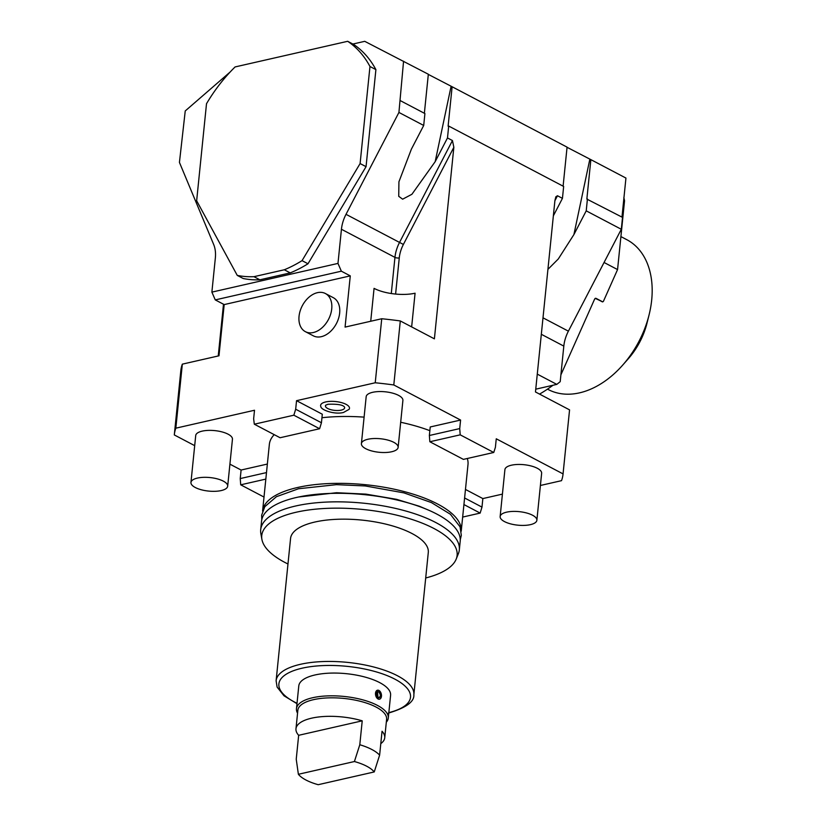 <?xml version="1.0" encoding="UTF-8"?>
<svg xmlns="http://www.w3.org/2000/svg" width="826" height="826" viewBox="0 0 826 826"><rect width="100%" height="100%" fill="white"/><g stroke="black" fill="none" stroke-linecap="round" stroke-linejoin="round"><path stroke-width="1.24" d="M462.653 517.076L480.154 513.091L481.981 507.112L482.849 498.574L502.425 494.113M540.41 485.471L561.535 480.66A195.349 71.945 -174.2 0 0 563.033 474.155A195.349 71.945 -174.2 0 0 563.053 473.897L496.261 438.802L495.394 447.331L493.752 452.472L460.206 434.837L459.721 428.591L460.588 420.052L393.795 384.957A195.349 71.945 -174.2 0 0 375.231 382.768L296.544 400.682L322.305 414.229L321.438 422.757L295.677 409.221L296.544 400.682M267.356 464.057L241.099 470.035L229.917 464.16M295.677 409.221L293.85 415.199L254.315 424.203L253.644 418.792L254.511 410.254L175.824 428.178A195.349 71.945 5.8 0 0 174.327 434.672A195.349 71.945 5.8 0 0 174.307 434.941L194.688 445.648M460.588 420.052L430.232 426.97L429.365 435.498L459.721 428.591M482.849 498.574L465.461 489.446M467.299 458.492A99.832 36.767 -174.2 0 1 468.001 464.501L461.218 531.221A99.832 36.767 -174.2 0 0 405.122 491.831A99.832 36.767 -174.2 0 0 297.577 487.495A99.832 36.767 5.8 0 0 262.585 511.046L269.359 444.326A99.832 36.767 5.8 0 1 274.222 434.652M429.861 430.676A99.832 36.767 -174.2 0 0 400.682 422.262M364.101 417.13A99.832 36.767 -174.2 0 0 321.954 417.729M536.869 520.277L541.639 473.319A18.461 6.794 -174.2 0 0 531.304 466.019A18.461 6.794 -174.2 0 0 511.387 465.214A18.461 6.794 -174.2 0 0 504.913 469.591L500.143 516.539A18.461 6.794 5.8 0 1 506.617 512.161A18.461 6.794 -174.2 0 1 526.534 512.967A18.461 6.794 -174.2 0 1 536.869 520.277A18.461 6.794 -174.2 0 1 530.395 524.655A18.461 6.794 5.8 0 1 510.478 523.849A18.461 6.794 5.8 0 1 500.143 516.539M398.132 447.382L402.902 400.424A18.461 6.794 -174.2 0 0 392.567 393.124A18.461 6.794 -174.2 0 0 372.65 392.309A18.461 6.794 -174.2 0 0 366.176 396.697L361.406 443.645A18.461 6.794 5.8 0 1 367.88 439.267A18.461 6.794 -174.2 0 1 387.797 440.072A18.461 6.794 -174.2 0 1 398.132 447.382A18.461 6.794 -174.2 0 1 391.658 451.76A18.461 6.794 5.8 0 1 371.741 450.955A18.461 6.794 5.8 0 1 361.406 443.645M227.677 486.194L232.447 439.236A18.461 6.794 -174.2 0 0 222.111 431.936A18.461 6.794 -174.2 0 0 202.194 431.131A18.461 6.794 -174.2 0 0 195.721 435.509L190.951 482.456A18.461 6.794 5.8 0 1 197.424 478.078A18.461 6.794 -174.2 0 1 217.341 478.884A18.461 6.794 -174.2 0 1 227.677 486.194A18.461 6.794 -174.2 0 1 221.203 490.572A18.461 6.794 5.8 0 1 201.286 489.766A18.461 6.794 5.8 0 1 190.951 482.456M320.808 406.506A14.507 5.338 5.8 0 1 325.702 401.942A14.507 5.338 5.8 0 1 342.656 402.954A14.507 5.338 5.8 0 1 349.057 409.376L343.544 412.442C335.17 414.848 320.942 410.171 320.808 406.506M266.488 472.586L240.232 478.574L241.099 470.035M240.232 478.574L240.717 484.821L264.01 497.056M218.24 355.975L223.495 304.216M240.717 484.821L265.827 479.101M535.754 389.18L556.796 384.379L537.282 374.126M556.796 384.379L560.204 381.674L563.817 346.104A30.768 21.094 117.7 0 1 568.391 331.164L621.307 229.277L586.223 210.847L573.905 234.574L558.273 259.003L547.927 269.359M563.053 473.897L569.558 409.872A195.349 71.945 5.8 0 1 569.537 410.13L563.033 474.155M569.558 409.872L535.465 391.958L554.927 200.398L555.867 196.774L557.488 195.752L554.896 200.749M393.795 384.957L400.3 320.942L434.393 338.846L453.846 147.286L452.441 140.554L447.485 137.952L435.168 161.679L411.906 194.286L402.644 199.18L398.731 196.32L398.927 181.792L411.379 149.176L423.707 125.459L398.927 112.439L346.011 214.326A30.768 21.094 -62.3 0 0 341.437 229.267L394.952 257.382A30.768 21.094 117.7 0 1 399.526 242.441L452.441 140.554M557.488 195.752L562.444 198.354L563.652 186.459L448.694 126.058L447.485 137.952M493.752 452.472L463.396 459.38L429.85 441.755L429.365 435.498M460.206 434.837L429.85 441.755M375.231 382.768L381.736 318.743A195.349 71.945 5.8 0 1 400.3 320.942M381.736 318.743L345.072 327.096L350.276 275.874L224.187 304.587L218.983 355.8L182.329 364.152L175.824 428.178M339.662 313.033A21.538 14.765 117.7 0 1 329.688 332.197A21.538 14.765 117.7 0 1 313.302 335.821L305.372 331.66A21.538 14.765 117.7 0 1 299.043 316.317A21.538 14.765 -62.3 0 1 309.017 297.164A21.538 14.765 -62.3 0 1 325.403 293.529L333.332 297.701A21.538 14.765 117.7 0 1 339.662 313.033M321.438 422.757L319.61 428.735L280.086 437.739L254.315 424.203M293.85 415.199L319.61 428.735M180.811 370.915A195.349 71.945 5.8 0 1 180.832 370.647A195.349 71.945 5.8 0 1 182.329 364.152M341.437 229.267L337.979 263.411L341.355 271.186L215.266 299.9L211.879 292.125L215.349 257.98A30.768 21.094 -62.3 0 0 213.666 244.465L179.438 162.412L185.241 110.942L230.186 71.976M621.978 217.104L625.943 178.065L590.858 159.635L586.852 199.087L622.515 217.383L621.307 229.277M552.976 385.257A136.899 93.885 117.7 0 1 539.554 394.105M560.906 374.818L594.617 299.115L595.722 298.362A1.538 1.053 117.7 0 1 595.278 298.351M594.947 298.62L595.959 298.31L602.701 301.851L603.372 301.438L617.559 269.575L624.549 200.77L623.847 197.476M617.559 269.575L604.064 262.482M602.701 301.851L595.257 298.362M620.915 236.597L626.831 239.705A84.603 58.016 -62.3 0 1 651.693 299.983A84.603 58.016 117.7 0 1 649.05 314.974A84.603 58.016 117.7 0 1 622.711 365.092A84.603 58.016 117.7 0 1 548.134 389.49L547.473 389.149M649.05 314.974L646.995 323.193A59.988 41.145 117.7 0 1 628.318 358.732L622.711 365.092M428.322 74.402L451.11 86.224L435.168 161.679M352.878 44.036L364.741 41.331L428.333 74.237L424.368 113.276M590.858 159.635L589.857 159.119L573.905 234.574M567.059 147.296L589.857 159.119M451.11 86.224L567.07 147.142L563.105 186.17M452.121 86.74L448.115 126.192L448.694 126.058M411.647 326.9L415.075 293.209A29.23 10.759 5.8 0 1 374.064 288.367L370.719 321.252M341.355 271.186L350.276 275.874M215.266 299.9L224.187 304.587M337.979 263.411L211.879 292.125M403.563 61.227L398.927 112.439M237.258 275.399L243.205 278.517A130.745 89.673 -62.3 0 0 259.891 279.808L290.246 272.89A130.745 89.673 -62.3 0 0 307.995 263.773L366.052 166.676L375.902 69.621A130.745 89.673 -62.3 0 0 353.621 44.428L347.674 41.3A130.745 89.673 -62.3 0 1 369.965 66.503L360.105 163.558L302.048 260.644A130.745 89.673 117.7 0 1 284.309 269.772L253.954 276.679A130.745 89.673 117.7 0 1 237.258 275.399L196.65 200.78L206.51 103.715A130.745 89.673 -62.3 0 1 235.09 66.937L347.674 41.3M400.135 100.545L424.915 113.565L423.707 125.459M375.902 69.621L369.965 66.503M366.052 166.676L360.105 163.558M307.995 263.773L302.048 260.644M290.246 272.89L284.309 269.772M259.891 279.808L253.954 276.679M562.444 198.354L553.358 215.844M587.431 198.952L586.223 210.847M325.403 293.529A21.538 14.765 -62.3 0 1 331.732 308.872A21.538 14.765 117.7 0 1 321.758 328.025A21.538 14.765 117.7 0 1 305.372 331.66M464.594 497.975L481.981 507.112M480.154 513.091L463.933 504.562M260.696 529.693L261.563 521.154A99.832 36.767 5.8 0 1 296.565 497.448A99.832 36.767 -174.2 0 1 404.306 501.836A99.832 36.767 -174.2 0 1 460.196 541.329L459.328 549.868A99.832 36.767 -174.2 0 0 403.439 510.375A99.832 36.767 -174.2 0 0 295.698 505.987A99.832 36.767 -174.2 0 0 260.696 529.693A99.832 36.767 -174.2 0 0 260.861 533.637L261.914 539.43A98.18 36.158 -174.2 0 0 287.975 563.993M425.7 577.983A98.18 36.158 -174.2 0 0 456.169 559.161A98.18 36.158 -174.2 0 0 406.753 517.84A98.18 36.158 -174.2 0 0 296.183 512.234A98.18 36.158 -174.2 0 0 261.914 539.43M290.566 538.48A69.219 25.492 5.8 0 1 314.84 522.042A69.219 25.492 -174.2 0 1 389.542 525.078A69.219 25.492 -174.2 0 1 428.291 552.47L413.847 694.738A69.219 25.492 -174.2 0 0 375.087 667.356A69.219 25.492 -174.2 0 0 300.385 664.321A69.219 25.492 -174.2 0 0 276.111 680.748L290.566 538.48M456.169 559.161L458.368 553.699A99.832 36.767 -174.2 0 0 459.328 549.868M297.556 713.179A46.142 16.995 5.8 0 1 296.472 708.698L298.785 685.931A46.142 16.995 5.8 0 1 314.964 674.976A46.142 16.995 5.8 0 1 364.762 677A46.142 16.995 5.8 0 1 390.595 695.255L388.292 718.021A46.142 16.995 5.8 0 1 386.32 722.192M296.472 708.698A46.142 16.995 5.8 0 1 312.651 697.733A46.142 16.995 5.8 0 1 377.399 705.383A46.142 16.995 5.8 0 1 388.292 718.021M378.05 698.982L377.461 690.216A4.615 2.901 77.2 0 0 375.5 694.232A4.615 2.901 77.2 0 0 378.05 698.982A4.615 2.901 77.2 0 0 379.516 699.209L378.05 698.982M380.786 743.648A44.604 16.427 -174.2 0 0 384.73 737.783L386.609 719.291A44.604 16.427 -174.2 0 0 376.088 707.066A44.604 16.427 5.8 0 0 327.705 697.908A44.604 16.427 5.8 0 0 297.856 710.267L295.976 728.769A44.604 16.427 -174.2 0 0 298.661 735.305L296.235 759.218L298.382 774.282L354.416 761.531L359.795 744.742L362.222 720.83A44.604 16.427 -174.2 0 0 295.976 728.769M384.73 737.783A44.604 16.427 -174.2 0 0 382.046 731.247L379.619 755.15A44.604 16.427 -174.2 0 0 371.783 749.471A44.604 16.427 -174.2 0 0 359.795 744.742M298.661 735.305L362.222 720.83M379.619 755.15L374.24 771.938A39.989 14.723 -174.2 0 0 354.416 761.531M374.24 771.938L318.196 784.7A39.989 14.723 -174.2 0 1 298.382 774.282M379.475 699.219L379.516 699.209A4.615 2.901 77.2 0 0 381.478 695.182A4.615 2.901 77.2 0 0 378.917 690.443A4.615 2.901 77.2 0 0 377.461 690.216M378.194 697.557C380.858 697.02 381.054 695.131 378.773 691.868A3.077 1.931 -102.8 0 1 380.476 695.027A3.077 1.931 -102.8 0 1 379.165 697.712A3.077 1.931 -102.8 0 1 378.194 697.557A3.077 1.931 -102.8 0 1 376.491 694.398A3.077 1.931 -102.8 0 1 377.802 691.713A3.077 1.931 -102.8 0 1 378.773 691.868L377.792 691.713M341.252 410.109A9.644 3.552 5.8 0 1 329.997 409.438A9.644 3.552 5.8 0 1 325.712 405.184L327.994 404.265C337.576 403.914 343.089 404.864 344.514 407.094L344.504 407.073A9.644 3.552 5.8 0 1 341.252 410.109M563.817 346.104L541.329 334.293M602.453 301.903L595.722 298.362A1.229 0.774 -102.8 0 0 595.412 298.289M346.011 214.326L403.387 244.444L453.846 147.286M395.602 294.066L399.268 257.898A27.692 18.988 117.7 0 1 403.387 244.444M391.287 293.54L394.952 257.382A3.077 1.136 5.8 0 0 399.268 257.898M568.391 331.164L543.002 317.824M388.839 712.621A66.142 24.357 -174.2 0 0 394.229 678.817A66.142 24.357 -174.2 0 0 302.079 668.203A66.142 24.357 -174.2 0 0 297.019 703.287M174.327 434.672L180.832 370.647M261.801 519.657L261.656 515.197L264.805 506.689L276.411 496.694L298.547 488.744L336.461 484.655L365.247 485.946L403.986 492.895L431.451 502.59L450.418 514.268L460.051 526.823L461.311 535.341L460.258 539.812M298.651 496.994L336.564 492.719L365.918 494.124L396.511 499.317L419.36 506.245L428.725 510.21M276.111 680.748L277.102 687.067L284.02 695.812L296.978 703.69M388.272 713.137C405.948 707.872 414.466 701.739 413.847 694.738"/></g></svg>
